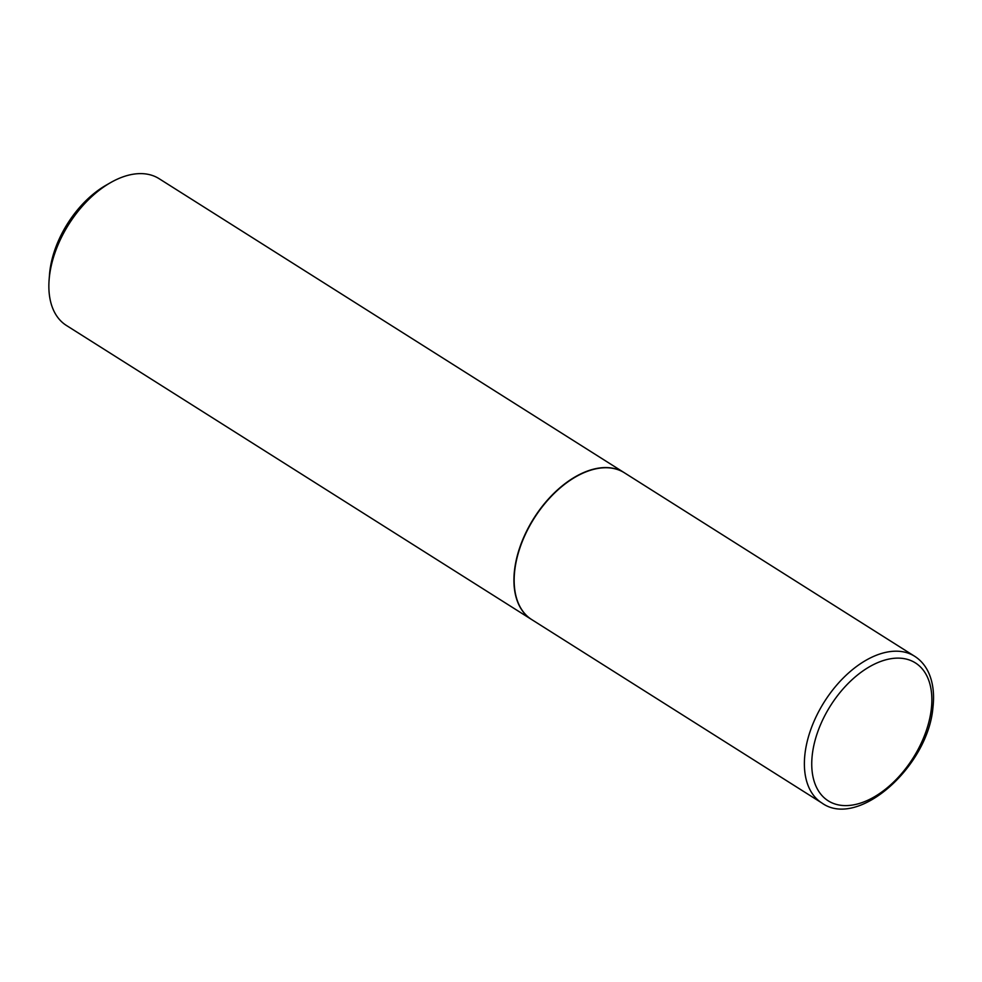 <?xml version="1.0" encoding="UTF-8"?>
<svg xmlns="http://www.w3.org/2000/svg" width="982" height="982" viewBox="0 0 982 982"><rect width="100%" height="100%" fill="white"/><g stroke="black" fill="none" stroke-linecap="round" stroke-linejoin="round"><path stroke-width="1.47" d="M531.679 619.556A86.797 51.997 -57.7 0 1 514.801 569.99A86.797 51.997 -57.7 0 1 558.672 489.232A86.797 51.997 -57.7 0 1 624.429 472.808L914.647 656.271A86.797 51.997 -57.7 0 0 848.89 672.695A86.797 51.997 -57.7 0 0 805.019 753.439A86.797 51.997 -57.7 0 0 821.897 803.006L531.679 619.556M531.557 619.482A86.797 51.997 -57.7 0 1 531.434 619.409A86.797 51.997 -57.7 0 1 514.568 569.83A86.797 51.997 -57.7 0 1 558.427 489.085A86.797 51.997 -57.7 0 1 624.196 472.661A86.797 51.997 -57.7 0 1 624.307 472.735M531.434 619.409L66.371 325.435A86.797 51.997 -57.7 0 1 49.1 279.968A86.797 51.997 -57.7 0 1 49.505 275.868A86.797 51.997 -57.7 0 1 110.647 182.591A86.797 51.997 -57.7 0 1 159.133 178.699L624.196 472.661M49.1 279.968L49.493 274.764A79.849 47.836 -57.7 0 1 49.861 270.995A79.849 47.836 -57.7 0 1 106.117 185.181L110.647 182.591M931.255 709.495A81.592 48.879 -57.7 0 1 863.301 802.134A81.592 48.879 -57.7 0 1 812.347 754.237A81.592 48.879 -57.7 0 1 880.302 661.598A81.592 48.879 -57.7 0 1 931.255 709.495M821.897 803.006C858.035 829.152 927.892 766.598 932.9 707.887C934.533 694.164 933.047 682.281 928.432 672.253C925.179 665.391 920.588 660.064 914.647 656.271"/></g></svg>
